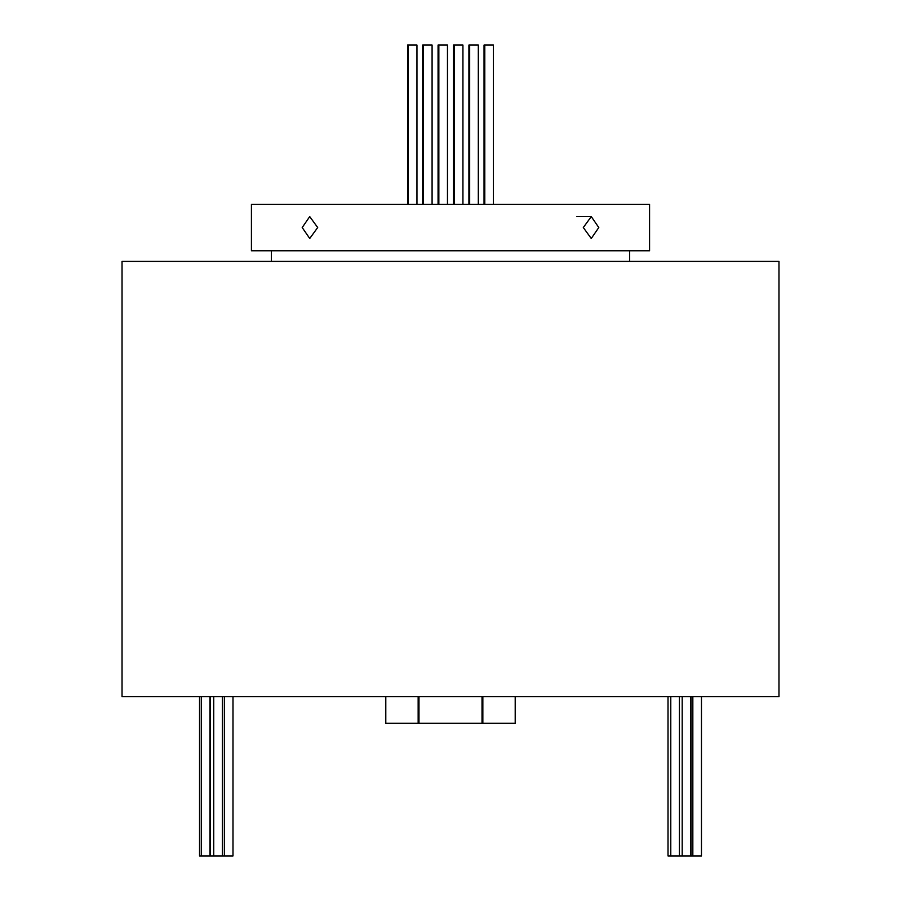 <?xml version="1.0" encoding="UTF-8"?>
<svg xmlns="http://www.w3.org/2000/svg" width="901" height="901" viewBox="0 0 901 901"><rect width="100%" height="100%" fill="white"/><g stroke="black" fill="none" stroke-linecap="round" stroke-linejoin="round"><path stroke-width="1.35" d="M209.944 696.687L209.944 855.95L201.317 855.95L201.317 696.687M201.317 855.95L199.538 855.95L199.538 696.687M232.987 696.687L232.987 855.95L213.728 855.95L213.728 696.687M222.344 855.95L222.344 696.687M213.728 855.95L210.181 855.95L210.181 696.687M224.36 855.95L224.36 696.687M701.462 696.687L701.462 855.95L691.056 855.95L691.056 696.687M692.835 855.95L692.835 696.687M690.819 696.687L690.819 855.95L668.013 855.95L668.013 696.687M682.192 855.95L682.192 696.687M679.41 855.95L679.41 696.687M670.783 855.95L670.783 696.687M484.04 204.313L484.04 45.05L493.421 45.05L493.421 204.313M468.914 204.313L468.914 45.05L478.307 45.05L478.307 204.313M453.53 204.313L453.53 45.05L462.934 45.05L462.934 204.313M438.066 204.313L438.066 45.05L447.47 45.05L447.47 204.313M422.693 204.313L422.693 45.05L432.086 45.05L432.086 204.313M407.579 204.313L407.579 45.05L416.96 45.05L416.96 204.313M408.333 45.05L408.333 204.313M423.459 45.05L423.459 204.313M438.843 45.05L438.843 204.313M454.307 45.05L454.307 204.313M469.68 45.05L469.68 204.313M484.794 45.05L484.794 204.313M302.207 227.536L309.73 216.589L317.693 227.536L309.73 238.483L302.207 227.536M583.307 227.536L591.27 216.589L598.793 227.536L591.27 238.483L583.307 227.536M778.971 696.687L122.029 696.687L122.029 261.38L778.971 261.38L778.971 696.687M629.664 261.38L629.664 250.76M271.336 261.38L271.336 250.76M649.576 250.76L251.424 250.76L251.424 204.313L649.576 204.313L649.576 250.76M515.203 696.687L515.203 723.233L385.797 723.233L385.797 696.687M482.846 723.233L482.846 696.687M482.024 723.233L482.024 696.687M418.976 723.233L418.976 696.687M418.154 723.233L418.154 696.687M576.91 216.589L591.27 216.589"/></g></svg>
